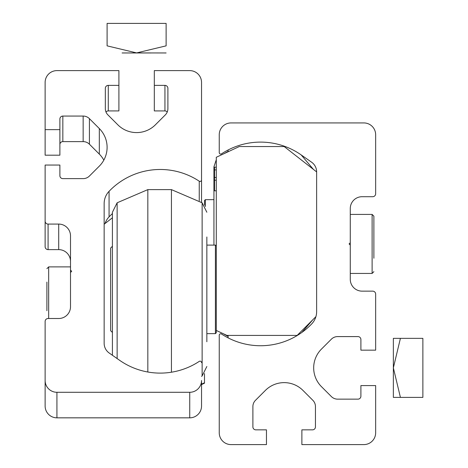 <?xml version="1.0" encoding="UTF-8"?>
<svg xmlns="http://www.w3.org/2000/svg" width="468" height="468" viewBox="0 0 468 468"><rect width="100%" height="100%" fill="white"/><g stroke="black" fill="none" stroke-linecap="round" stroke-linejoin="round"><path stroke-width="0.7" d="M301.187 154.92L311.6 162.209A11.805 11.805 0 0 1 316.631 171.879L316.631 311.653A17.708 17.708 0 0 1 311.711 323.897A70.826 70.826 0 0 1 221.534 334.017A1.474 1.474 0 0 0 219.246 335.246L219.246 432.795A11.805 11.805 0 0 0 231.052 444.6L266.462 444.6L266.462 429.846L255.838 429.846A2.948 2.948 0 0 1 252.89 426.892L252.89 406.575A8.851 8.851 0 0 1 255.481 400.315L265.391 390.406A26.559 26.559 0 0 1 302.948 390.406L312.858 400.315A8.851 8.851 0 0 1 315.45 406.575L315.45 426.892A2.948 2.948 0 0 1 312.501 429.846L301.878 429.846L301.878 444.6L363.847 444.6A11.805 11.805 0 0 0 375.652 432.795L375.652 385.579L360.898 385.579L360.898 396.203A2.948 2.948 0 0 1 357.95 399.151L337.627 399.151A8.851 8.851 0 0 1 331.367 396.56L321.457 386.65A26.559 26.559 0 0 1 321.457 349.093L331.367 339.183A8.851 8.851 0 0 1 337.627 336.591L357.95 336.591A2.948 2.948 0 0 1 360.898 339.54L360.898 350.163L375.652 350.163L375.652 294.091A2.948 2.948 0 0 0 372.703 291.143L362.08 291.143A11.805 11.805 0 0 1 350.275 279.337L350.275 245.103L349.093 243.922L350.275 242.746L350.275 208.512A11.805 11.805 0 0 1 362.08 196.706L372.703 196.706A2.948 2.948 0 0 0 375.652 193.758L375.652 134.731A11.805 11.805 0 0 0 363.847 122.926L231.052 122.926A11.805 11.805 0 0 0 219.246 134.731L219.246 152.603A1.474 1.474 0 0 0 221.534 153.832A70.826 70.826 0 0 1 301.187 154.92L313.385 169.363M316.631 171.902L284.17 146.537L239.312 146.537L216.292 157.271L216.292 330.455L226.916 335.41L297.157 335.41L315.912 316.655M216.292 167.193L214.525 167.193L214.525 190.804L216.292 190.804M214.525 180.209L216.292 180.209M214.525 177.483L216.292 177.483M214.525 169.919L216.292 169.919M206.85 236.989L206.85 341.751M117.135 358.576L117.135 202.796L147.829 189.622L171.434 189.622L171.434 372.212M147.829 189.622L147.829 372.013M112.414 289.37L112.414 355.27L112.414 332.455L110.641 330.689L110.641 248.058L112.414 246.285L112.414 221.13L112.414 289.37L112.414 212.244L117.135 202.796M216.292 330.455L216.292 332.754L215.409 333.637L215.409 245.103L206.85 245.103M372.113 273.435L373.885 271.662L372.113 273.435L373.885 271.662L372.113 273.435L350.275 273.435L372.113 273.435L372.113 214.414L373.885 216.181L373.885 258.237M350.275 245.103L350.275 242.746M373.885 236.767L373.885 251.082M228.097 151.767L228.097 149.988M312.729 319.831L301.878 332.438A70.826 70.826 0 0 1 228.097 337.861L228.097 335.41M393.36 397.385L393.36 338.358L422.873 338.358L422.873 397.385L393.36 397.385M400.415 397.385L393.36 367.871L400.415 338.358M56.932 392.289A11.805 11.805 180 0 1 45.127 380.484L45.127 406.031A11.805 11.805 180 0 0 56.932 417.836L56.932 392.289L189.733 392.289A11.805 11.805 180 0 0 201.538 380.484L201.538 388.165M201.538 380.484L201.538 406.031A11.805 11.805 180 0 1 189.733 417.836L56.932 417.836M201.538 202.363L201.538 179.969A1.474 1.474 180 0 1 199.251 181.204A70.826 70.826 -0 0 0 109.067 191.318A17.708 17.708 180 0 0 104.153 203.568L104.153 343.336A11.805 11.805 180 0 0 109.184 353.007L119.597 360.296A70.826 70.826 180 0 0 199.251 361.384A1.474 1.474 180 0 1 201.538 362.618M105.054 223.529A17.708 17.708 180 0 1 109.067 216.865L109.067 191.318M112.414 213.601A70.826 70.826 -0 0 0 109.067 216.865M201.538 179.969L201.538 82.421A11.805 11.805 -0 0 0 189.733 70.615L154.317 70.615L154.317 85.375L164.947 85.375A2.948 2.948 -0 0 1 167.895 88.323L167.895 108.646A8.851 8.851 -0 0 1 165.303 114.906L155.394 124.81A26.559 26.559 180 0 1 117.831 124.81L107.927 114.906A8.851 8.851 180 0 1 105.329 108.646L105.329 88.323L105.329 108.646M167.228 112.01A2.948 2.948 -0 0 0 164.947 110.922L154.317 110.922L154.317 85.375M105.996 112.01A2.948 2.948 180 0 1 108.283 110.922L108.283 85.375A2.948 2.948 180 0 0 105.329 88.323M108.283 110.922L118.907 110.922L118.907 85.375L108.283 85.375M45.127 129.642L59.886 129.642L59.886 155.189L45.127 155.189L45.127 82.421A11.805 11.805 180 0 1 56.932 70.615L118.907 70.615L118.907 85.375M59.886 129.642L59.886 119.018A2.948 2.948 -0 0 1 62.835 116.064L83.152 116.064A8.851 8.851 -0 0 1 89.417 118.656L99.321 128.565A26.559 26.559 180 0 1 99.321 166.128L89.417 176.038A8.851 8.851 180 0 1 83.152 178.63L62.835 178.63A2.948 2.948 180 0 1 59.886 175.675L59.886 165.052L45.127 165.052L45.127 221.124A2.948 2.948 -0 0 0 48.081 224.078L58.705 224.078A11.805 11.805 -0 0 1 70.51 235.878L70.51 270.112L71.686 271.294L70.51 272.475L70.51 270.112M103.826 160.12A26.559 26.559 180 0 0 99.321 154.112L89.417 144.208A8.851 8.851 -0 0 0 83.152 141.617L62.835 141.617A2.948 2.948 -0 0 0 59.886 144.565M70.51 261.431A11.805 11.805 -0 0 0 58.705 249.625L48.081 249.625A2.948 2.948 -0 0 1 45.127 246.671L45.127 221.124M45.127 380.484L45.127 321.463A2.948 2.948 180 0 1 48.081 318.509L58.705 318.509A11.805 11.805 180 0 0 70.51 306.71L70.51 272.475M204.487 373.581L204.487 383.181L201.538 384.556M104.153 224.236L112.414 217.778M204.487 382.789L201.538 384.164M213.934 245.103L213.934 166.795L213.934 245.103M204.487 205.159L204.487 200.544L205.376 199.655L205.376 206.528M46.899 310.717L46.899 282.093M46.899 303.58L46.899 289.271M151.123 52.96L122.101 52.96L151.123 52.96M136.615 52.913L166.122 52.96L136.615 52.913L166.122 45.852L166.122 23.4L107.102 23.4L107.102 45.852L136.615 52.913M171.434 189.622L202.129 202.796L202.129 375.944L206.85 366.502M189.733 417.836L189.733 392.289M199.251 200.749L199.251 181.204M164.947 110.922L164.947 85.375M62.835 141.617L62.835 116.064M83.152 141.617L83.152 116.064M89.417 144.208L89.417 118.656M99.321 154.112L99.321 128.565M48.081 249.625L48.081 224.078M58.705 249.625L58.705 224.078M70.51 266.889L48.672 266.889L48.672 318.509M201.538 376.383L202.129 375.944M202.129 202.796L206.85 212.244M206.85 333.637L215.409 333.637M216.292 245.992L215.409 245.103M350.275 214.414L372.113 214.414L373.885 216.181M228.097 336.474L223.429 333.783M228.097 151.369L224.225 153.568M216.292 159.711L213.934 166.795M213.934 199.655L205.376 199.655M48.672 266.889L46.899 268.661"/></g></svg>
